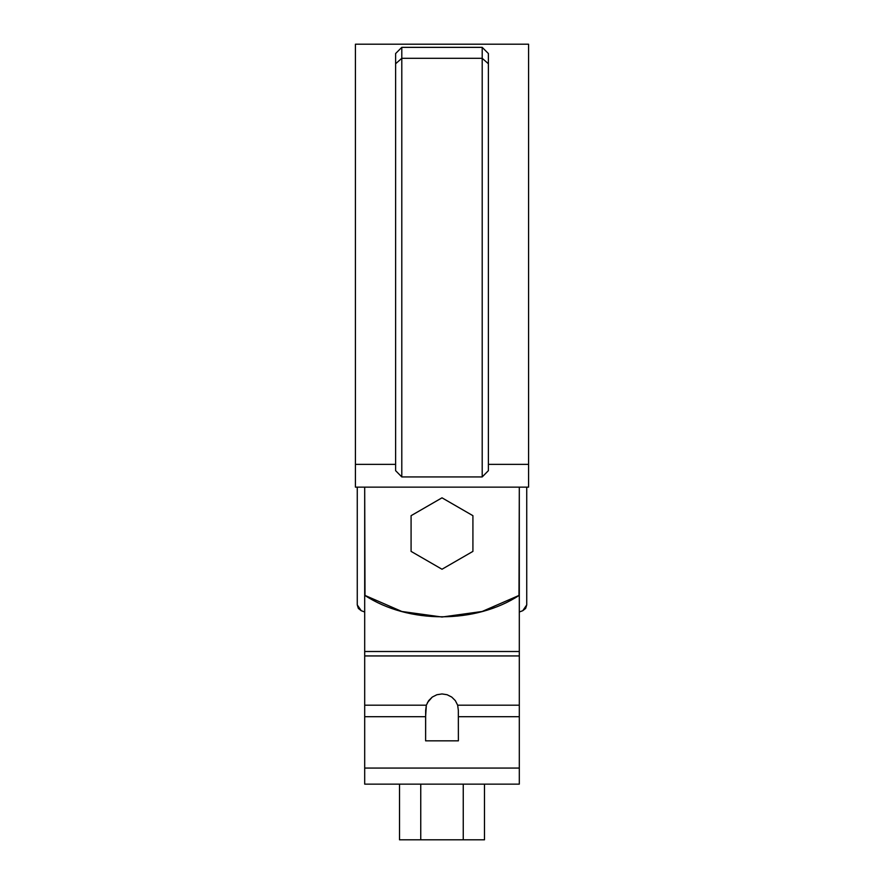 <?xml version="1.0" encoding="UTF-8"?>
<svg xmlns="http://www.w3.org/2000/svg" width="884" height="884" viewBox="0 0 884 884"><rect width="100%" height="100%" fill="white"/><g stroke="black" fill="none" stroke-linecap="round" stroke-linejoin="round"><path stroke-width="1.33" d="M518.996 595.484L519.306 487.15L519.306 595.297L482.145 611.485L442 617.021L401.855 611.485L364.694 595.297L364.694 487.15L364.993 595.484M364.694 595.297L364.694 651.508L364.694 595.297C408.298 623.949 475.702 623.949 519.306 595.297L482.145 611.485L442 617.021L401.855 611.485M528.577 487.15L355.423 487.15L528.577 487.15L528.577 44.2L528.577 464.376L488.388 464.376L528.577 464.376L528.577 487.15M488.311 53.46L482.2 47.349L488.311 53.46L482.2 47.349L401.8 47.349L395.689 53.46L401.8 47.349L482.2 47.349L482.2 58.3L488.388 63.759L488.388 53.537L482.2 47.349L482.2 476.94L488.388 470.664L488.388 63.759L482.2 58.3L482.2 476.94L401.8 476.94L401.8 58.3L482.2 58.3L401.8 58.3L401.8 47.349L401.8 58.3L395.612 63.759L401.8 58.3L401.8 476.94L482.2 476.94L488.388 470.664L488.388 53.537M395.689 53.46L401.8 47.349L395.612 53.537L395.612 470.664L401.8 476.94L395.612 470.664L395.612 53.537M355.423 464.376L355.423 44.2L355.423 464.376L395.612 464.376L355.423 464.376L355.423 487.15L355.423 44.2L528.577 44.2L528.577 464.376M427.458 702.559L432.276 697.056L436.884 694.736L442 693.94L447.116 694.736L451.724 697.056L455.359 700.658L457.658 705.2L519.306 705.2L519.306 716.703L458.387 716.703L519.306 716.703L519.306 768.063L364.694 768.063L364.694 716.703L364.694 784.141L364.694 768.063L519.306 768.063L519.306 784.141L364.694 784.141L519.306 784.141L519.306 653.917M426.342 705.2L428.641 700.658L432.276 697.056L436.884 694.736L442 693.94L447.116 694.736L451.724 697.056L455.359 700.658L457.658 705.2L458.343 710.438L458.387 740.847L425.613 740.847L425.657 710.438L426.342 705.2L364.694 705.2L364.694 655.939L519.306 655.939L519.306 705.2L457.658 705.2L458.343 710.438L458.387 740.847L425.613 740.847L425.613 716.703L364.694 716.703L425.613 716.703L426.342 705.2L364.694 705.2L364.694 716.703L364.694 651.508L519.306 651.508L519.306 595.297L519.306 655.939L364.694 655.939L364.694 653.917M442 784.141L395.612 784.141M364.694 651.508L519.306 651.508M463.249 839.8L420.751 839.8L420.751 784.141L420.751 839.8L399.513 839.8L399.513 784.141L399.513 839.8L463.249 839.8L463.249 784.141L463.249 839.8L484.487 839.8L484.487 784.141L484.487 839.8L463.249 839.8M415.712 839.8L442 839.8M411.082 515.681L411.082 551.384L411.082 515.681L442 497.825L472.918 515.681L472.918 551.384L442 569.241L411.082 551.384L442 569.241L472.918 551.384L472.918 515.681L442 497.825L411.082 515.681M525.637 608.424L522.764 610.7L525.637 608.424L526.731 604.921L526.731 487.15L526.731 604.921L522.764 610.7L519.306 611.993L522.764 610.7M364.694 611.993L361.236 610.7L364.694 611.993L361.236 610.7L357.269 604.921L358.363 608.424L357.269 604.921L357.269 487.15L357.269 604.921M358.363 608.424L361.236 610.7"/></g></svg>

